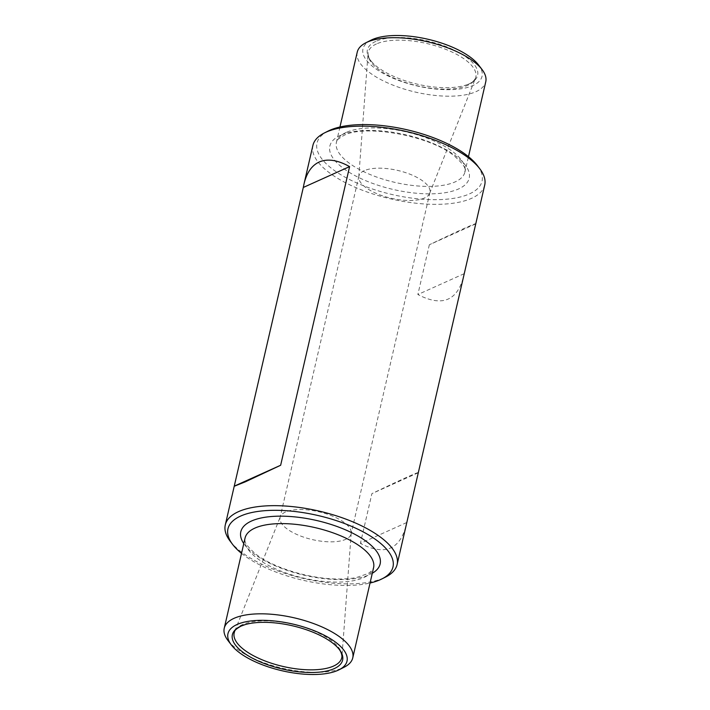 <?xml version="1.0" encoding="UTF-8"?>
<svg xmlns="http://www.w3.org/2000/svg" width="710" height="710" viewBox="0 0 710 710"><rect width="100%" height="100%" fill="white"/><g stroke="black" fill="none" stroke-linecap="round" stroke-linejoin="round"><path stroke-width="0.53" stroke-dasharray="3.55 2.66" d="M312.906 145.417A88.164 34.586 -167 0 0 391.024 198.951A88.164 34.586 -167 0 0 484.708 185.079M230.182 541.197A88.164 34.586 -167 0 0 303.41 578.464A88.164 34.586 -167 0 0 385.565 577.079M475.647 223.916L429.346 244.764C459.388 230.404 474.866 223.393 475.78 223.748M429.346 244.764L417.862 294.535C441.718 306.942 456.921 301.12 463.47 277.069M406.697 522.551L360.405 543.398C384.261 555.806 399.464 549.984 406.022 525.933M418.332 472.611C417.409 472.256 401.931 479.259 371.898 493.627L360.405 543.398M357.245 52.114A65.95 25.871 -167 0 0 415.687 92.158A65.95 25.871 -167 0 0 485.755 81.783M375.821 41.366A56.569 22.196 -167 0 0 374.33 64.424A56.569 22.196 -167 0 0 465.006 85.36A56.569 22.196 -167 0 0 455.163 50.605A56.569 22.196 -167 0 0 375.821 41.366M370.975 40.204A61.087 23.962 -167 0 0 417.116 85.945A61.087 23.962 -167 0 0 478.647 65.063M328.082 131.101A84.685 33.228 -167 0 0 392.053 194.513A84.685 33.228 -167 0 0 477.351 165.563M364.328 170.657A36.441 14.298 -167 0 0 358.896 176.133A36.441 14.298 -167 0 0 358.763 176.985A36.441 14.298 -167 0 0 391.183 198.267A36.441 14.298 -167 0 0 429.656 193.351A36.441 14.298 -167 0 0 429.914 192.534A36.441 14.298 -167 0 0 405.907 172.734A36.441 14.298 -167 0 0 364.328 170.657M285.518 512.008A36.441 14.298 -167 0 0 280.344 516.658A36.441 14.298 -167 0 0 280.086 517.484A36.441 14.298 -167 0 0 312.382 539.609A36.441 14.298 -167 0 0 351.104 533.876A36.441 14.298 -167 0 0 351.237 533.033A36.441 14.298 -167 0 0 326.085 513.747A36.441 14.298 -167 0 0 285.518 512.008M464.154 273.696L417.862 294.535M227.892 640.402A65.95 25.871 -167 0 0 282.678 668.279A65.95 25.871 -167 0 0 344.128 667.231M241.524 553.356A84.685 33.228 -167 0 0 370.043 583.025M418.19 472.78L371.898 493.627M346.249 132.415A65.95 25.871 -167 0 0 336.416 142.328A65.95 25.871 -167 0 0 394.858 182.372A65.95 25.871 -167 0 0 464.935 171.998A65.95 25.871 -167 0 0 421.491 136.169A65.95 25.871 -167 0 0 346.249 132.415M340.516 135.308A71.497 28.054 -167 0 0 396.508 190.2A71.497 28.054 -167 0 0 461.562 160.904A71.497 28.054 -167 0 0 340.516 135.308M376.469 43.931A55.211 21.664 -167 0 0 368.046 53.516A55.211 21.664 -167 0 0 417.161 85.759A55.211 21.664 -167 0 0 475.443 78.313A55.211 21.664 -167 0 0 440.99 47.588A55.211 21.664 -167 0 0 376.469 43.931M245.065 538.02A65.95 25.871 -167 0 0 303.507 578.064A65.95 25.871 -167 0 0 373.584 567.689L372.164 570.387L368.383 573.432L356.535 577.505C350.678 578.659 343.88 579.147 336.141 578.978C308.415 578.597 272.729 567.423 255.999 554.253C241.196 541.375 245.82 540.017 245.065 538.02M243.778 543.603A71.497 28.054 -167 0 0 304.164 575.207A71.497 28.054 -167 0 0 372.288 573.272M351.237 533.033L341.954 656.493A55.211 21.664 -167 0 0 303.853 627.285A55.211 21.664 -167 0 0 242.394 624.649A55.211 21.664 -167 0 0 234.557 631.705L280.344 516.658M339.957 126.992L336.416 142.328C335.75 141.041 338.262 138.734 343.942 135.397C364.718 124.126 429.807 135.548 454.001 155.765C468.804 168.643 464.18 170.001 464.935 171.998L468.476 156.661M358.896 176.133L280.086 517.484M429.914 192.534L351.104 533.876M429.656 193.351L475.443 78.313C473.614 81.623 470.135 83.975 465.006 85.36M358.763 176.985L368.046 53.516C368.233 57.297 370.336 60.936 374.33 64.424"/><path stroke-width="1.06" d="M303.303 187.458L303.978 184.085C306.64 172.832 311.699 165.483 319.154 162.031C327.461 158.428 337.614 159.954 349.595 166.619L303.303 187.458L234.22 486.27L245.323 481.824L280.654 465.254L234.353 486.093M370.043 583.025A84.685 33.228 -167 0 0 381.918 578.916L385.565 577.079A88.164 34.586 -167 0 0 397.094 564.592L484.708 185.079A88.164 34.586 -167 0 0 479.818 168.811A88.164 34.586 -167 0 0 408.126 131.909A88.164 34.586 -167 0 0 326.041 132.166A88.164 34.586 -167 0 0 324.435 132.939A88.164 34.586 -167 0 0 312.906 145.417L303.978 184.085M349.595 166.619L280.654 465.254M397.094 564.592A88.164 34.586 -167 0 0 339.025 516.694A88.164 34.586 -167 0 0 238.427 511.679A88.164 34.586 -167 0 0 225.292 524.93A88.164 34.586 -167 0 0 230.182 541.197L232.649 544.455A84.685 33.228 -167 0 0 241.524 553.356M468.476 156.661L485.755 81.783A65.95 25.871 -167 0 0 482.108 69.615A65.95 25.871 -167 0 0 428.476 42.005A65.95 25.871 -167 0 0 367.07 42.209A65.95 25.871 -167 0 0 365.872 42.778A65.95 25.871 -167 0 0 357.245 52.114L339.957 126.992M482.108 69.615L478.647 65.063A61.087 23.962 -167 0 0 428.964 39.494A61.087 23.962 -167 0 0 372.093 39.671A61.087 23.962 -167 0 0 370.975 40.204L365.872 42.778M479.818 168.811L477.351 165.563A84.685 33.228 -167 0 0 408.481 130.107A84.685 33.228 -167 0 0 329.626 130.365A84.685 33.228 -167 0 0 328.082 131.101L324.435 132.939M339.025 669.805L344.128 667.231A65.95 25.871 -167 0 0 352.755 657.895A65.95 25.871 -167 0 0 309.32 622.066A65.95 25.871 -167 0 0 234.069 618.321A65.95 25.871 -167 0 0 224.245 628.226A65.95 25.871 -167 0 0 227.892 640.402L231.353 644.955A61.087 23.962 -167 0 0 282.101 670.772A61.087 23.962 -167 0 0 339.025 669.805A61.087 23.962 -167 0 0 318.675 632.566A61.087 23.962 -167 0 0 237.069 624.498A61.087 23.962 -167 0 0 231.353 644.955M240.805 626.193A56.569 22.196 -167 0 0 250.586 657.176A56.569 22.196 -167 0 0 322.189 671.811A56.569 22.196 -167 0 0 335.67 645.585A56.569 22.196 -167 0 0 244.994 624.658A56.569 22.196 -167 0 0 240.805 626.193M381.918 578.916A84.685 33.228 -167 0 0 353.704 527.281A84.685 33.228 -167 0 0 240.575 516.099A84.685 33.228 -167 0 0 232.649 544.455M352.755 657.895L373.584 567.689A65.95 25.871 -167 0 0 330.141 531.852A65.95 25.871 -167 0 0 254.89 528.107A65.95 25.871 -167 0 0 245.065 538.02L224.245 628.226M372.288 573.272A71.497 28.054 -167 0 0 345.655 529.909A71.497 28.054 -167 0 0 251.455 521.042A71.497 28.054 -167 0 0 243.778 543.603M244.994 624.658L241.08 626.087C236.67 628.545 234.495 630.418 234.557 631.705A55.211 21.664 -167 0 0 283.095 666.468A55.211 21.664 -167 0 0 341.954 656.493C341.767 652.721 339.664 649.082 335.67 645.585M234.22 486.27L225.292 524.93"/></g></svg>
